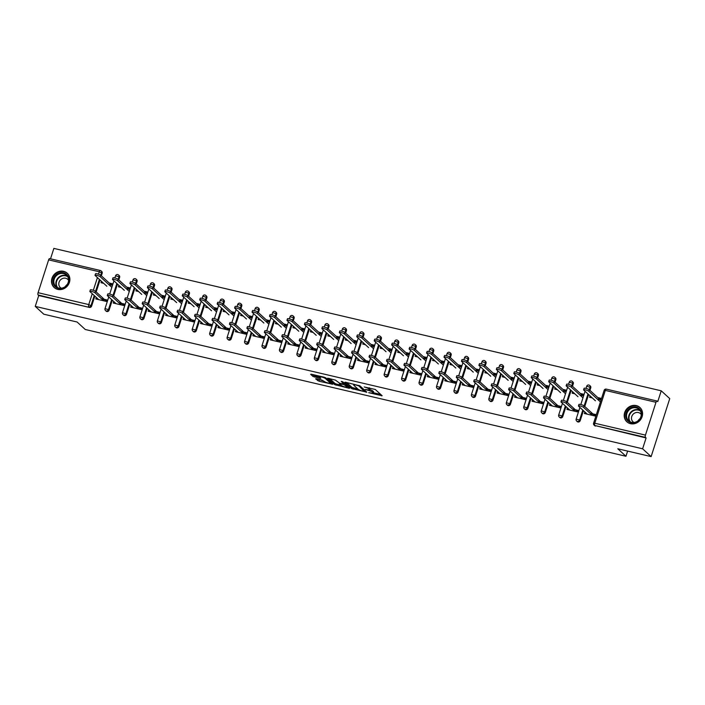 <?xml version="1.0" encoding="UTF-8"?>
<svg xmlns="http://www.w3.org/2000/svg" width="705" height="705" viewBox="0 0 705 705"><rect width="100%" height="100%" fill="white"/><g stroke="black" fill="none" stroke-linecap="round" stroke-linejoin="round"><path stroke-width="1.06" d="M368.715 392.685L382.136 395.752L375.263 389.46L364.168 386.957A3.895 0.749 -162.2 0 1 368.9 388.904L369.473 389.424A3.895 0.749 -162.2 0 1 369.667 389.794A3.895 0.749 -162.2 0 1 367.182 389.724L365.172 389.433L367.71 390.209A3.895 0.749 -162.2 0 1 372.451 392.156L373.024 392.676A3.895 0.749 -162.2 0 1 373.218 393.046A3.895 0.749 -162.2 0 1 370.724 392.976L368.715 392.685M57.784 289.402A9.685 8.768 -47.5 0 0 68.5 284.45A9.685 8.768 -47.5 0 0 67.231 273.214A9.685 8.768 -47.5 0 0 63.6 271.31A9.685 8.768 -47.5 0 0 52.884 276.254A9.685 8.768 -47.5 0 0 54.153 287.49A9.685 8.768 -47.5 0 0 57.784 289.402M630.481 423.679A9.685 8.768 -47.5 0 0 641.197 418.726A9.685 8.768 -47.5 0 0 639.928 407.499A9.685 8.768 -47.5 0 0 636.289 405.587A9.685 8.768 -47.5 0 0 625.582 410.539A9.685 8.768 -47.5 0 0 626.842 421.766A9.685 8.768 -47.5 0 0 630.481 423.679M316.307 378.744L315.593 378.841L319.004 381.211L332.734 384.269L325.807 377.862L324.326 377.254L311.372 374.214L310.649 374.311L312.985 376.444L320.008 378.347L320.784 378.373L319.568 377.201A3.261 0.626 -162.2 0 1 319.4 376.893A3.261 0.626 -162.2 0 1 322.079 377.105A3.261 0.626 -162.2 0 1 325.437 378.576L329.966 382.718A3.261 0.626 -162.2 0 1 330.125 383.026A3.261 0.626 -162.2 0 1 327.446 382.815A3.261 0.626 -162.2 0 1 324.089 381.343L321.859 380.048L316.307 378.744M655.994 402.291L605.322 390.403L594.782 423.229L645.454 435.108L655.994 402.291A1.859 0.705 103.2 0 1 656.998 401.004A1.859 0.705 103.2 0 1 657.13 401.083L657.756 401.647L661.237 390.808L669.75 398.616L651.129 456.602L617.8 448.785L625.961 456.267L85.261 329.491L77.092 322.009L43.763 314.192L35.25 306.384L642.616 448.794L646.097 437.955L645.48 437.382L594.808 425.503L646.097 437.955M651.129 456.602L642.616 448.794M351.663 388.614L366.82 392.165L359.947 385.864L345.512 382.225L344.798 382.313L351.663 388.614L352.042 387.45L357.964 389.098M349.028 388.252L334.593 384.604L327.666 378.197L335.465 380.127L339.731 383.282L344.19 384.172L341.229 381.396L342.762 381.757L349.742 388.155L349.028 388.252L349.213 387.671M96.321 297.448L96.867 297.951M101.899 299.132L106.79 300.277M109.751 283.507L112.007 284.036M113.769 301.537L114.316 302.04M119.348 303.22L124.239 304.366M127.2 287.605L129.456 288.133M131.218 305.635L131.764 306.129M136.796 307.31L141.687 308.455M144.648 291.694L146.904 292.223M148.667 309.724L149.213 310.226M154.245 311.399L159.136 312.553M162.097 295.783L164.353 296.312M166.116 313.813L166.662 314.315M171.694 315.496L176.585 316.642M179.555 299.872L181.802 300.4M183.564 317.902L184.111 318.404M189.143 319.585L194.034 320.731M197.003 303.97L199.251 304.498M201.022 322L201.559 322.493M206.591 323.674L211.491 324.82M214.452 308.059L216.699 308.587M218.471 326.089L219.008 326.591M224.049 327.763L228.94 328.918M231.901 312.148L234.148 312.676M235.919 330.178L236.457 330.68M241.498 331.861L246.389 333.007M249.35 316.237L251.597 316.765M253.368 334.267L253.906 334.769M258.946 335.95L263.837 337.096M266.798 320.334L269.046 320.863M270.817 338.365L271.363 338.858M276.395 340.039L281.286 341.185M284.247 324.423L286.494 324.952M288.266 342.454L288.812 342.956M293.844 344.137L298.735 345.283M301.696 328.512L303.943 329.041M305.714 346.543L306.261 347.045M311.293 348.226L316.184 349.372M319.145 332.61L321.392 333.13M323.163 350.641L323.71 351.134M328.742 352.315L333.632 353.461M336.593 336.699L338.849 337.228M340.612 354.73L341.158 355.223M346.19 356.404L351.081 357.55M354.042 340.788L356.298 341.317M358.061 358.819L358.607 359.321M363.639 360.502L368.53 361.647M371.491 344.877L373.747 345.406M375.509 362.908L376.056 363.41M381.088 364.591L385.979 365.736M388.94 348.975L391.196 349.495M392.958 367.005L393.505 367.499M398.536 368.68L403.427 369.825M406.388 353.064L408.644 353.593M410.407 371.094L410.953 371.588M415.985 372.769L420.876 373.923M423.837 357.153L426.093 357.682M427.856 375.183L428.402 375.686M433.434 376.867L438.325 378.012M441.286 361.242L443.542 361.771M445.304 379.272L445.851 379.775M450.883 380.956L455.774 382.101M458.735 365.34L460.991 365.869M462.753 383.37L463.3 383.864M468.332 385.045L473.222 386.19M476.192 369.429L478.439 369.958M480.211 387.459L480.748 387.953M485.78 389.134L490.671 390.288M493.641 373.518L495.888 374.047M497.66 391.548L498.197 392.05M503.229 393.231L508.129 394.377M511.09 377.607L513.337 378.136M515.108 395.637L515.646 396.139M520.687 397.32L525.577 398.466M528.538 381.705L530.786 382.233M532.557 399.735L533.095 400.228M538.135 401.409L543.026 402.555M545.987 385.794L548.234 386.322M550.006 403.824L550.543 404.326M555.584 405.498L560.475 406.653M563.436 389.883L565.683 390.411M567.454 407.913L568.001 408.415M573.033 409.596L577.924 410.742M580.885 393.972L583.132 394.5M625.961 456.267L627.626 451.085M645.454 435.108A1.859 0.705 103.2 0 0 645.48 437.382M584.903 412.002L585.45 412.504M590.482 413.685L595.373 414.831M598.334 398.069L600.581 398.598M35.25 306.384L38.731 295.545L38.114 294.972A1.859 0.705 -76.8 0 1 38.088 292.698L48.627 259.881A1.859 0.705 -76.8 0 1 49.632 258.603A1.859 0.705 -76.8 0 1 49.764 258.673M50.522 258.805L53.871 248.398L661.237 390.808M597.787 397.567L600.695 398.246L600.211 399.761L597.302 399.074M589.935 413.183L595.478 414.487L594.994 415.994L584.375 413.5L584.859 411.993M590.041 395.849L589.583 397.267L592.27 397.893M109.09 310.174A1.859 1.683 132.5 0 1 106.155 311.152L105.53 310.579A1.859 1.683 132.5 0 0 106.226 310.949A1.859 1.683 -47.5 0 0 108.464 309.601L109.09 310.174L112.289 300.189M117.885 274.642A1.859 1.683 132.5 0 1 118.581 275.012L119.207 275.584A1.859 1.683 132.5 0 1 119.63 277.347L118.801 279.903M117.471 284.062L113.628 296.021M98.524 274.157L99.29 271.76A1.859 0.705 -76.8 0 1 100.304 270.482A1.859 0.705 -76.8 0 1 100.436 270.553A1.859 1.683 132.5 0 1 101.132 270.923L101.758 271.487A1.859 1.683 132.5 0 1 102.172 273.258L101.353 275.814M100.022 279.973L96.18 291.932M94.84 296.091L91.641 306.076A1.859 1.683 132.5 0 1 89.403 307.424L38.114 294.972M38.731 295.545L89.403 307.424M595.434 426.076A1.859 1.683 132.5 0 1 594.729 425.705L594.112 425.133A1.859 1.683 132.5 0 0 594.808 425.503A1.859 0.705 103.2 0 1 594.782 423.229L593.592 423.194A1.859 1.859 0 0 0 594.112 425.133M118.907 285.384L118.458 286.803L121.137 287.429M126.177 288.609L129.077 289.288L129.561 287.781L126.662 287.102M118.801 302.718L124.353 304.022L123.868 305.529L113.241 303.035L113.725 301.529M143.987 318.352A1.859 1.683 132.5 0 1 141.053 319.33L140.427 318.757A1.859 1.683 132.5 0 0 141.123 319.127A1.859 1.683 -47.5 0 0 143.362 317.779L143.987 318.352L147.195 308.367M152.782 282.828A1.859 1.683 132.5 0 1 153.478 283.199L154.104 283.762A1.859 1.683 132.5 0 1 154.527 285.534L153.708 288.089M152.368 292.249L148.526 304.207M153.805 293.571L153.355 294.981L156.043 295.615M161.075 296.796L163.983 297.475L164.468 295.968L161.56 295.289M153.708 310.905L159.251 312.2L158.766 313.707L148.138 311.222L148.623 309.715M178.885 326.538A1.859 1.683 132.5 0 1 175.95 327.517L175.325 326.944A1.859 1.683 132.5 0 0 176.03 327.314A1.859 1.683 -47.5 0 0 178.259 325.966L178.885 326.538L182.093 316.554M187.68 291.006A1.859 1.683 132.5 0 1 188.385 291.376L189.002 291.949A1.859 1.683 132.5 0 1 189.425 293.712L188.605 296.267M187.266 300.427L183.423 312.386M188.702 301.749L188.253 303.168L190.94 303.793M195.972 304.974L198.881 305.662L199.365 304.146L196.457 303.467M188.605 319.083L194.148 320.387L193.663 321.894L183.036 319.4L183.52 317.893M213.782 334.716A1.859 1.683 132.5 0 1 210.848 335.695L210.222 335.131A1.859 1.683 132.5 0 0 210.927 335.492A1.859 1.683 -47.5 0 0 213.157 334.144L213.782 334.716L216.99 324.732M222.577 299.193A1.859 1.683 132.5 0 1 223.282 299.563L223.899 300.127A1.859 1.683 132.5 0 1 224.322 301.899L223.503 304.454M222.163 308.614L218.321 320.572M223.608 309.936L223.15 311.346L225.838 311.98M230.87 313.161L233.778 313.84L234.263 312.333L231.355 311.654M223.503 327.27L229.046 328.565L228.561 330.081L217.933 327.587L218.418 326.08M248.68 342.903A1.859 1.683 132.5 0 1 245.745 343.881L245.12 343.309A1.859 1.683 132.5 0 0 245.825 343.679A1.859 1.683 -47.5 0 0 248.063 342.33L248.68 342.903L251.888 332.919M257.475 307.371A1.859 1.683 132.5 0 1 258.18 307.741L258.797 308.314A1.859 1.683 132.5 0 1 259.22 310.077L258.4 312.632M257.061 316.792L253.227 328.75M258.506 318.114L258.048 319.532L260.735 320.158M265.767 321.339L268.675 322.026L269.16 320.511L266.252 319.832M258.4 335.448L263.943 336.752L263.458 338.259L252.839 335.765L253.315 334.258M283.577 351.081A1.859 1.683 132.5 0 1 280.643 352.059L280.026 351.495A1.859 1.683 132.5 0 0 280.722 351.857A1.859 1.683 -47.5 0 0 282.961 350.508L283.577 351.081L286.785 341.097M292.381 315.558A1.859 1.683 132.5 0 1 293.077 315.928L293.694 316.492A1.859 1.683 132.5 0 1 294.117 318.263L293.298 320.819M291.958 324.979L288.125 336.937M293.403 326.3L292.945 327.71L295.633 328.345M300.665 329.526L303.573 330.204L304.058 328.697L301.15 328.019M293.298 343.635L298.841 344.93L298.356 346.446L287.737 343.952L288.222 342.445M318.475 359.268A1.859 1.683 132.5 0 1 315.54 360.246L314.923 359.673A1.859 1.683 132.5 0 0 315.62 360.043A1.859 1.683 -47.5 0 0 317.858 358.695L318.475 359.268L321.683 349.283M327.279 323.736A1.859 1.683 132.5 0 1 327.975 324.106L328.601 324.679A1.859 1.683 132.5 0 1 329.015 326.441L328.195 328.997M326.864 333.157L323.022 345.124M328.301 334.478L327.843 335.897L330.53 336.523M335.562 337.704L338.47 338.391L338.955 336.884L336.047 336.197M328.195 351.813L333.747 353.117L333.262 354.624L322.634 352.13L323.119 350.623M353.381 367.446A1.859 1.683 132.5 0 1 350.438 368.424L349.821 367.86A1.859 1.683 132.5 0 0 350.517 368.221A1.859 1.683 -47.5 0 0 352.756 366.882L353.381 367.446L356.58 357.461M362.176 331.923A1.859 1.683 132.5 0 1 362.872 332.293L363.498 332.857A1.859 1.683 132.5 0 1 363.912 334.628L363.093 337.184M361.762 341.343L357.92 353.302M363.198 342.665L362.74 344.075L365.428 344.71M370.46 345.891L373.368 346.569L373.853 345.062L370.945 344.384M363.093 359.999L368.644 361.304L368.16 362.811L357.532 360.317L358.017 358.81M388.279 375.633A1.859 1.683 132.5 0 1 385.335 376.611L384.719 376.038A1.859 1.683 132.5 0 0 385.415 376.408A1.859 1.683 -47.5 0 0 387.653 375.06L388.279 375.633L391.478 365.648M397.074 340.11A1.859 1.683 132.5 0 1 397.77 340.471L398.395 341.044A1.859 1.683 132.5 0 1 398.81 342.806L397.99 345.362M396.659 349.521L392.817 361.489M398.096 350.843L397.646 352.262L400.325 352.888M405.366 354.069L408.265 354.756L408.75 353.249L405.851 352.562M397.99 368.177L403.542 369.482L403.057 370.989L392.429 368.495L392.914 366.988M423.176 383.811A1.859 1.683 132.5 0 1 420.242 384.789L419.616 384.225A1.859 1.683 132.5 0 0 420.312 384.586A1.859 1.683 -47.5 0 0 422.551 383.247L423.176 383.811L426.384 373.826M431.971 348.288A1.859 1.683 132.5 0 1 432.667 348.658L433.293 349.222A1.859 1.683 132.5 0 1 433.716 350.993L432.888 353.549M431.557 357.708L427.715 369.667M432.993 359.03L432.544 360.44L435.232 361.075M440.264 362.255L443.172 362.934L443.648 361.427L440.748 360.748M432.888 376.364L438.439 377.668L437.955 379.175L427.327 376.681L427.812 375.175M458.074 391.998A1.859 1.683 132.5 0 1 455.139 392.976L454.513 392.403A1.859 1.683 132.5 0 0 455.218 392.773A1.859 1.683 -47.5 0 0 457.448 391.425L458.074 391.998L461.282 382.013M466.869 356.474A1.859 1.683 132.5 0 1 467.574 356.836L468.19 357.409A1.859 1.683 132.5 0 1 468.613 359.171L467.794 361.727M466.454 365.886L462.612 377.854M467.891 367.208L467.441 368.627L470.129 369.253M475.161 370.433L478.069 371.121L478.554 369.614L475.646 368.926M467.794 384.551L473.337 385.846L472.852 387.353L462.224 384.86L462.709 383.353M492.971 400.176A1.859 1.683 132.5 0 1 490.037 401.154L489.411 400.59A1.859 1.683 132.5 0 0 490.116 400.951A1.859 1.683 -47.5 0 0 492.346 399.612L492.971 400.176L496.179 390.191M501.766 364.652A1.859 1.683 132.5 0 1 502.471 365.023L503.088 365.587A1.859 1.683 132.5 0 1 503.511 367.358L502.691 369.913M501.352 374.073L497.51 386.032M502.797 375.395L502.339 376.805L505.027 377.439M510.059 378.62L512.967 379.299L513.452 377.792L510.543 377.113M502.691 392.729L508.235 394.033L507.75 395.54L497.122 393.046L497.607 391.539M527.869 408.362A1.859 1.683 132.5 0 1 524.934 409.341L524.308 408.768A1.859 1.683 132.5 0 0 525.014 409.138A1.859 1.683 -47.5 0 0 527.252 407.79L527.869 408.362L531.077 398.378M536.664 372.839A1.859 1.683 132.5 0 1 537.369 373.201L537.986 373.773A1.859 1.683 132.5 0 1 538.409 375.536L537.589 378.091M536.249 382.251L532.407 394.218M537.695 383.573L537.236 384.992L539.924 385.617M544.956 386.798L547.864 387.486L548.349 385.979L545.441 385.291M537.589 400.916L543.132 402.211L542.647 403.718L532.028 401.233L532.504 399.717M562.766 416.54A1.859 1.683 132.5 0 1 559.832 417.519L559.206 416.955A1.859 1.683 132.5 0 0 559.911 417.316A1.859 1.683 -47.5 0 0 562.149 415.976L562.766 416.54L565.974 406.556M571.561 381.017A1.859 1.683 132.5 0 1 572.266 381.387L572.883 381.951A1.859 1.683 132.5 0 1 573.306 383.723L572.486 386.278M571.147 390.438L567.313 402.396M572.592 391.76L572.134 393.178L574.822 393.804M579.854 394.985L582.762 395.664L583.246 394.157L580.338 393.478M572.486 409.094L578.029 410.398L577.545 411.905L566.926 409.411L567.41 407.904M580.215 420.638A1.859 1.683 132.5 0 1 577.28 421.616L576.664 421.044A1.859 1.683 132.5 0 0 577.36 421.414A1.859 1.683 -47.5 0 0 579.598 420.065L580.215 420.638L583.423 410.654M589.019 385.106A1.859 1.683 132.5 0 1 589.715 385.476L590.332 386.049A1.859 1.683 132.5 0 1 590.755 387.812L589.935 390.367M588.596 394.527L584.762 406.485M555.038 405.005L560.581 406.3L560.096 407.816L549.477 405.322L549.962 403.815M555.143 387.671L554.685 389.081L557.373 389.715M562.405 390.896L565.313 391.575L565.798 390.068L562.89 389.389M545.317 412.451A1.859 1.683 132.5 0 1 542.383 413.43L541.757 412.866A1.859 1.683 132.5 0 0 542.462 413.227A1.859 1.683 -47.5 0 0 544.701 411.879L545.317 412.451L548.525 402.467M554.112 376.928A1.859 1.683 132.5 0 1 554.817 377.298L555.434 377.862A1.859 1.683 132.5 0 1 555.857 379.634L555.038 382.189M553.698 386.349L549.865 398.307M520.14 396.818L525.683 398.122L525.199 399.629L514.571 397.135L515.055 395.628M520.246 379.484L519.788 380.903L522.476 381.528M527.507 382.709L530.416 383.388L530.9 381.881L527.992 381.202M510.42 404.273A1.859 1.683 132.5 0 1 507.485 405.252L506.86 404.679A1.859 1.683 132.5 0 0 507.565 405.049A1.859 1.683 -47.5 0 0 509.794 403.701L510.42 404.273L513.628 394.289M519.215 368.741A1.859 1.683 132.5 0 1 519.92 369.112L520.537 369.684A1.859 1.683 132.5 0 1 520.96 371.447L520.14 374.002M518.801 378.162L514.958 390.121M485.243 388.64L490.786 389.935L490.301 391.442L479.673 388.957L480.158 387.45M485.34 371.306L484.89 372.716L487.578 373.35M492.61 374.531L495.518 375.21L496.003 373.703L493.095 373.024M475.523 396.087A1.859 1.683 132.5 0 1 472.588 397.065L471.962 396.492A1.859 1.683 132.5 0 0 472.667 396.862A1.859 1.683 -47.5 0 0 474.897 395.514L475.523 396.087L478.73 386.102M484.317 360.563A1.859 1.683 132.5 0 1 485.022 360.925L485.639 361.498A1.859 1.683 132.5 0 1 486.062 363.269L485.243 365.825M483.903 369.984L480.061 381.943M450.345 380.453L455.888 381.757L455.404 383.264L444.776 380.77L445.26 379.264M450.442 363.119L449.993 364.538L452.68 365.164M457.712 366.344L460.621 367.023L461.105 365.516L458.197 364.837M440.625 387.909A1.859 1.683 132.5 0 1 437.69 388.887L437.065 388.314A1.859 1.683 132.5 0 0 437.761 388.684A1.859 1.683 -47.5 0 0 439.999 387.336L440.625 387.909L443.833 377.924M449.42 352.377A1.859 1.683 132.5 0 1 450.116 352.747L450.742 353.32A1.859 1.683 132.5 0 1 451.165 355.082L450.345 357.638M449.006 361.797L445.163 373.756M415.439 372.275L420.991 373.571L420.506 375.078L409.878 372.592L410.363 371.086M415.545 354.932L415.095 356.351L417.774 356.986M422.815 358.166L425.714 358.845L426.199 357.338L423.3 356.651M405.727 379.722A1.859 1.683 132.5 0 1 402.793 380.7L402.167 380.127A1.859 1.683 132.5 0 0 402.863 380.497A1.859 1.683 -47.5 0 0 405.102 379.149L405.727 379.722L408.926 369.737M414.522 344.199A1.859 1.683 132.5 0 1 415.219 344.56L415.844 345.133A1.859 1.683 132.5 0 1 416.267 346.904L415.439 349.451M414.108 353.619L410.266 365.578M380.541 364.088L386.093 365.393L385.609 366.9L374.981 364.406L375.465 362.899M380.647 346.754L380.198 348.173L382.877 348.799M387.917 349.98L390.817 350.658L391.301 349.151L388.393 348.473M370.83 371.535A1.859 1.683 132.5 0 1 367.887 372.522L367.27 371.949A1.859 1.683 132.5 0 0 367.966 372.319A1.859 1.683 -47.5 0 0 370.204 370.971L370.83 371.535L374.029 361.55M379.625 336.012A1.859 1.683 132.5 0 1 380.321 336.382L380.947 336.955A1.859 1.683 132.5 0 1 381.361 338.717L380.541 341.273M379.211 345.432L375.368 357.391M345.644 355.91L351.196 357.206L350.711 358.713L340.083 356.228L340.568 354.721M345.75 338.567L345.291 339.986L347.979 340.621M353.011 341.802L355.919 342.48L356.404 340.973L353.496 340.286M335.924 363.357A1.859 1.683 132.5 0 1 332.989 364.335L332.372 363.762A1.859 1.683 132.5 0 0 333.068 364.132A1.859 1.683 -47.5 0 0 335.307 362.784L335.924 363.357L339.131 353.372M344.727 327.834A1.859 1.683 132.5 0 1 345.424 328.195L346.049 328.768A1.859 1.683 132.5 0 1 346.463 330.53L345.644 333.086M344.313 337.254L340.471 349.213M310.746 347.724L316.289 349.028L315.814 350.535L305.186 348.041L305.67 346.534M310.852 330.389L310.394 331.808L313.082 332.434M318.114 333.615L321.022 334.293L321.506 332.786L318.598 332.108M301.026 355.17A1.859 1.683 132.5 0 1 298.092 356.157L297.475 355.584A1.859 1.683 132.5 0 0 298.171 355.954A1.859 1.683 -47.5 0 0 300.409 354.606L301.026 355.17L304.234 345.186M309.83 319.647A1.859 1.683 132.5 0 1 310.526 320.017L311.152 320.59A1.859 1.683 132.5 0 1 311.566 322.352L310.746 324.908M309.407 329.068L305.573 341.026M275.849 339.546L281.392 340.841L280.907 342.348L270.288 339.863L270.773 338.356M275.955 322.203L275.496 323.621L278.184 324.256M283.216 325.428L286.124 326.115L286.609 324.608L283.701 323.921M266.129 346.992A1.859 1.683 132.5 0 1 263.194 347.97L262.568 347.398A1.859 1.683 132.5 0 0 263.273 347.768A1.859 1.683 -47.5 0 0 265.512 346.419L266.129 346.992L269.336 337.008M274.924 311.469A1.859 1.683 132.5 0 1 275.629 311.83L276.245 312.403A1.859 1.683 132.5 0 1 276.668 314.166L275.849 316.721M274.509 320.89L270.676 332.848M240.951 331.359L246.494 332.663L246.01 334.17L235.391 331.676L235.867 330.169M241.057 314.025L240.599 315.443L243.287 316.069M248.319 317.25L251.227 317.929L251.711 316.422L248.803 315.743M231.231 338.805A1.859 1.683 132.5 0 1 228.297 339.792L227.671 339.22A1.859 1.683 132.5 0 0 228.376 339.581A1.859 1.683 -47.5 0 0 230.614 338.241L231.231 338.805L234.439 328.821M240.026 303.282A1.859 1.683 132.5 0 1 240.731 303.652L241.348 304.225A1.859 1.683 132.5 0 1 241.771 305.988L240.951 308.543M239.612 312.703L235.77 324.661M206.054 323.181L211.597 324.476L211.112 325.983L200.484 323.498L200.969 321.982M206.16 305.838L205.701 307.257L208.389 307.891M213.421 309.063L216.329 309.751L216.814 308.244L213.906 307.556M196.334 330.627A1.859 1.683 132.5 0 1 193.399 331.606L192.773 331.033A1.859 1.683 132.5 0 0 193.478 331.403A1.859 1.683 -47.5 0 0 195.708 330.055L196.334 330.627L199.541 320.643M205.129 295.104A1.859 1.683 132.5 0 1 205.834 295.465L206.45 296.038A1.859 1.683 132.5 0 1 206.873 297.801L206.054 300.356M204.714 304.525L200.872 316.483M171.156 314.994L176.699 316.298L176.215 317.805L165.587 315.311L166.072 313.804M171.253 297.66L170.804 299.079L173.492 299.704M178.524 300.885L181.432 301.564L181.916 300.057L179.008 299.378M161.436 322.441A1.859 1.683 132.5 0 1 158.502 323.419L157.876 322.855A1.859 1.683 132.5 0 0 158.581 323.216A1.859 1.683 -47.5 0 0 160.81 321.877L161.436 322.441L164.644 312.456M170.231 286.917A1.859 1.683 132.5 0 1 170.936 287.287L171.553 287.851A1.859 1.683 132.5 0 1 171.976 289.623L171.156 292.178M169.817 296.338L165.975 308.296M136.25 306.816L141.802 308.111L141.317 309.618L130.689 307.133L131.174 305.618M136.356 289.473L135.906 290.892L138.594 291.517M143.626 292.698L146.534 293.386L147.01 291.879L144.111 291.191M126.539 314.263A1.859 1.683 132.5 0 1 123.604 315.241L122.978 314.668A1.859 1.683 132.5 0 0 123.675 315.038A1.859 1.683 -47.5 0 0 125.913 313.69L126.539 314.263L129.746 304.278M135.334 278.739A1.859 1.683 132.5 0 1 136.03 279.101L136.655 279.673A1.859 1.683 132.5 0 1 137.078 281.436L136.25 283.992M134.919 288.151L131.077 300.118M101.353 298.629L106.904 299.933L106.42 301.44L95.792 298.946L96.277 297.439M101.458 281.295L101.009 282.705L103.688 283.339M108.729 284.52L111.628 285.199L112.113 283.692L109.213 283.013M373.218 393.046L373.588 391.892A3.895 0.749 -162.2 0 0 373.394 391.522L373.024 392.676M369.755 389.53A3.895 0.749 -162.2 0 1 372.822 390.993L373.394 391.522M369.667 389.794L370.046 388.631A3.895 0.749 -162.2 0 0 369.843 388.27L369.473 389.424M369.341 387.812L369.843 388.27M373.333 392.703L380.691 394.43M346.613 382.48L352.042 387.45M364.362 391.478L358.836 385.891L356.201 385.089A3.895 0.749 -162.2 0 0 353.716 385.018A3.895 0.749 -162.2 0 0 353.91 385.388L358.034 389.169A3.895 0.749 -162.2 0 0 362.767 391.108L364.362 391.478M348.296 386.833L347.318 386.604M340.885 385.097L336.444 384.058L336.074 385.212M329.543 378.479L334.963 383.45L336.444 384.058M341.141 385.327A3.261 0.626 -162.2 0 0 344.498 386.798A3.261 0.626 -162.2 0 0 347.186 387.01A3.261 0.626 -162.2 0 0 347.019 386.71L343.943 384.639L339.484 383.749L341.141 385.327M312.474 374.47L314.835 375.888L319.4 376.964M317.417 378.999L323.815 381.097M330.266 382.603L331.227 382.833M583.608 389.821L584.092 388.314A2.794 0.538 17.8 0 1 586.393 388.499A2.794 0.538 17.8 0 1 589.274 389.759L588.79 391.266A2.794 0.538 -162.2 0 0 585.908 390.006A2.794 0.538 -162.2 0 0 583.608 389.821A2.794 0.538 -162.2 0 0 583.749 390.085L595.434 400.793M600.422 401.929L588.79 391.266M600.166 399.744L589.274 389.759L590.138 387.239L590.755 387.812M578.435 405.948L578.92 404.432A2.794 0.538 17.8 0 1 581.22 404.617A2.794 0.538 17.8 0 1 584.092 405.877L583.608 407.384A2.794 0.538 -162.2 0 0 580.735 406.124A2.794 0.538 -162.2 0 0 578.435 405.948A2.794 0.538 -162.2 0 0 578.576 406.203L587.274 414.188M584.092 405.877L592.799 413.853M593.337 414.355L595.029 415.906M583.608 407.384L592.315 415.368M636.21 407.093A8.381 7.588 132.5 0 1 641.25 416.69A8.381 7.588 132.5 0 1 631.187 422.744A8.381 7.588 132.5 0 1 626.146 413.148A8.381 7.588 132.5 0 1 636.21 407.093M631.565 422.348A7.755 7.024 -47.5 0 0 640.149 418.382A7.755 7.024 -47.5 0 0 639.135 409.376A7.755 7.024 -47.5 0 0 636.218 407.851A7.755 7.024 -47.5 0 0 627.635 411.817A7.755 7.024 -47.5 0 0 628.649 420.814A7.755 7.024 -47.5 0 0 631.565 422.348M641.259 414.584A5.525 4.997 -47.5 0 0 640.457 413.623A5.525 4.997 -47.5 0 0 638.386 412.54A5.525 4.997 -47.5 0 0 632.27 415.36A5.525 4.997 -47.5 0 0 632.993 421.766A5.525 4.997 -47.5 0 0 634.024 422.48M640.863 408.512A9.623 8.707 -47.5 0 0 640.202 407.825A9.623 8.707 -47.5 0 0 636.58 405.93A9.623 8.707 -47.5 0 0 625.943 410.848A9.623 8.707 -47.5 0 0 627.194 422.013A9.623 8.707 -47.5 0 0 627.935 422.612M638.087 420.762A5.525 4.997 132.5 0 1 639.893 418.779M55.721 275.188A8.381 7.588 132.5 0 1 66.957 274.747A8.381 7.588 132.5 0 1 66.288 286.089A8.381 7.588 132.5 0 1 55.052 286.53A8.381 7.588 132.5 0 1 55.721 275.188M66.085 285.86A7.755 7.024 -47.5 0 0 66.437 275.1A7.755 7.024 -47.5 0 0 56.303 275.77A7.755 7.024 -47.5 0 0 55.951 286.538A7.755 7.024 -47.5 0 0 66.085 285.86M65.389 286.486A5.525 4.997 132.5 0 1 66.393 285.181A5.525 4.997 132.5 0 1 67.204 284.503M68.561 280.308A5.525 4.997 -47.5 0 0 67.768 279.347A5.525 4.997 -47.5 0 0 60.551 279.823A5.525 4.997 -47.5 0 0 60.304 287.49A5.525 4.997 -47.5 0 0 61.326 288.195M68.165 274.236A9.623 8.707 -47.5 0 0 67.504 273.549A9.623 8.707 -47.5 0 0 54.937 274.386A9.623 8.707 -47.5 0 0 54.505 287.728A9.623 8.707 -47.5 0 0 55.246 288.327M566.159 385.732L566.644 384.225A2.794 0.538 17.8 0 1 568.944 384.41A2.794 0.538 17.8 0 1 571.817 385.67L571.341 387.177A2.794 0.538 -162.2 0 0 568.459 385.917A2.794 0.538 -162.2 0 0 566.159 385.732A2.794 0.538 -162.2 0 0 566.3 385.996L577.985 396.704M582.973 397.84L571.341 387.177M582.718 395.655L571.817 385.67M548.71 381.643L549.195 380.136A2.794 0.538 17.8 0 1 551.495 380.312A2.794 0.538 17.8 0 1 554.368 381.572L553.892 383.079A2.794 0.538 -162.2 0 0 551.01 381.828A2.794 0.538 -162.2 0 0 548.71 381.643A2.794 0.538 -162.2 0 0 548.851 381.907L560.537 392.614M565.525 393.751L553.892 383.079M565.269 391.566L554.368 381.572M531.262 377.545L531.746 376.038A2.794 0.538 17.8 0 1 534.046 376.223A2.794 0.538 17.8 0 1 536.919 377.483L536.434 378.99A2.794 0.538 -162.2 0 0 533.562 377.73A2.794 0.538 -162.2 0 0 531.262 377.545A2.794 0.538 -162.2 0 0 531.403 377.81L543.088 388.517M548.076 389.662L536.434 378.99M547.82 387.477L536.919 377.483M513.813 373.456L514.298 371.949A2.794 0.538 17.8 0 1 516.598 372.134A2.794 0.538 17.8 0 1 519.47 373.394L518.986 374.901A2.794 0.538 -162.2 0 0 516.113 373.641A2.794 0.538 -162.2 0 0 513.813 373.456A2.794 0.538 -162.2 0 0 513.954 373.72L525.639 384.428M530.627 385.564L518.986 374.901M530.371 383.379L519.47 373.394M496.364 369.367L496.849 367.86A2.794 0.538 17.8 0 1 499.149 368.045A2.794 0.538 17.8 0 1 502.022 369.305L501.537 370.812A2.794 0.538 -162.2 0 0 498.664 369.552A2.794 0.538 -162.2 0 0 496.364 369.367A2.794 0.538 -162.2 0 0 496.505 369.632L508.19 380.339M513.178 381.476L501.537 370.812M512.923 379.29L502.022 369.305M560.986 401.85L561.471 400.343A2.794 0.538 17.8 0 1 563.762 400.528A2.794 0.538 17.8 0 1 566.644 401.788L566.159 403.295A2.794 0.538 -162.2 0 0 563.286 402.035A2.794 0.538 -162.2 0 0 560.986 401.85A2.794 0.538 -162.2 0 0 561.127 402.114L569.825 410.09M566.644 401.788L575.351 409.764M575.888 410.266L577.58 411.808M566.159 403.295L574.866 411.271M543.537 397.761L544.022 396.254A2.794 0.538 17.8 0 1 546.313 396.439A2.794 0.538 17.8 0 1 549.195 397.699L548.71 399.206A2.794 0.538 -162.2 0 0 545.829 397.946A2.794 0.538 -162.2 0 0 543.537 397.761A2.794 0.538 -162.2 0 0 543.678 398.025L552.376 406.001M549.195 397.699L557.893 405.675M558.439 406.177L560.131 407.719M548.71 399.206L557.417 407.182M526.089 393.672L526.573 392.165A2.794 0.538 17.8 0 1 528.865 392.35A2.794 0.538 17.8 0 1 531.746 393.601L531.262 395.117A2.794 0.538 -162.2 0 0 528.38 393.857A2.794 0.538 -162.2 0 0 526.089 393.672A2.794 0.538 -162.2 0 0 526.23 393.936L534.928 401.912M531.746 393.601L540.444 401.586M540.991 402.079L542.683 403.63M531.262 395.117L539.96 403.093M508.64 389.574L509.125 388.067A2.794 0.538 17.8 0 1 511.416 388.252A2.794 0.538 17.8 0 1 514.298 389.512L513.813 391.019A2.794 0.538 -162.2 0 0 510.931 389.759A2.794 0.538 -162.2 0 0 508.64 389.574A2.794 0.538 -162.2 0 0 508.781 389.839L517.479 397.823M514.298 389.512L522.995 397.488M523.542 397.99L525.234 399.541M513.813 391.019L522.511 399.004M491.191 385.485L491.676 383.978A2.794 0.538 17.8 0 1 493.967 384.163A2.794 0.538 17.8 0 1 496.849 385.423L496.364 386.93A2.794 0.538 -162.2 0 0 493.482 385.67A2.794 0.538 -162.2 0 0 491.191 385.485A2.794 0.538 -162.2 0 0 491.332 385.75L500.03 393.725M496.849 385.423L505.547 393.399M506.093 393.901L507.785 395.443M496.364 386.93L505.062 394.906M478.915 365.278L479.4 363.771A2.794 0.538 17.8 0 1 481.7 363.947A2.794 0.538 17.8 0 1 484.573 365.208L484.088 366.715A2.794 0.538 -162.2 0 0 481.215 365.454A2.794 0.538 -162.2 0 0 478.915 365.278A2.794 0.538 -162.2 0 0 479.056 365.543L490.742 376.25M495.721 377.387L484.088 366.715M495.465 375.201L484.573 365.208M473.742 381.396L474.227 379.889A2.794 0.538 17.8 0 1 476.518 380.074A2.794 0.538 17.8 0 1 479.4 381.334L478.915 382.841A2.794 0.538 -162.2 0 0 476.034 381.581A2.794 0.538 -162.2 0 0 473.742 381.396A2.794 0.538 -162.2 0 0 473.883 381.661L482.581 389.636M479.4 381.334L488.098 389.31M488.644 389.812L490.327 391.354M478.915 382.841L487.613 390.817M461.467 361.18L461.951 359.673A2.794 0.538 17.8 0 1 464.242 359.858A2.794 0.538 17.8 0 1 467.124 361.119L466.639 362.626A2.794 0.538 -162.2 0 0 463.767 361.365A2.794 0.538 -162.2 0 0 461.467 361.18A2.794 0.538 -162.2 0 0 461.608 361.445L473.293 372.152M478.272 373.298L466.639 362.626M478.016 371.103L467.124 361.119M456.294 377.307L456.77 375.8A2.794 0.538 17.8 0 1 459.07 375.976A2.794 0.538 17.8 0 1 461.951 377.237L461.467 378.752A2.794 0.538 -162.2 0 0 458.585 377.492A2.794 0.538 -162.2 0 0 456.294 377.307A2.794 0.538 -162.2 0 0 456.435 377.572L465.133 385.547M461.951 377.237L470.649 385.221M471.196 385.714L472.879 387.265M461.467 378.752L470.164 386.728M444.018 357.091L444.502 355.584A2.794 0.538 17.8 0 1 446.794 355.769A2.794 0.538 17.8 0 1 449.675 357.03L449.191 358.537A2.794 0.538 -162.2 0 0 446.309 357.276A2.794 0.538 -162.2 0 0 444.018 357.091A2.794 0.538 -162.2 0 0 444.159 357.356L455.835 368.063M460.823 369.2L449.191 358.537M460.568 367.014L449.675 357.03M438.836 373.209L439.321 371.702A2.794 0.538 17.8 0 1 441.621 371.887A2.794 0.538 17.8 0 1 444.502 373.148L444.018 374.655A2.794 0.538 -162.2 0 0 441.136 373.394A2.794 0.538 -162.2 0 0 438.836 373.209A2.794 0.538 -162.2 0 0 438.986 373.474L447.684 381.458M444.502 373.148L453.2 381.123M453.747 381.625L455.43 383.176M444.018 374.655L452.716 382.63M426.569 353.002L427.054 351.495A2.794 0.538 17.8 0 1 429.345 351.68A2.794 0.538 17.8 0 1 432.227 352.941L431.742 354.448A2.794 0.538 -162.2 0 0 428.86 353.187A2.794 0.538 -162.2 0 0 426.569 353.002A2.794 0.538 -162.2 0 0 426.71 353.267L438.387 363.974M443.375 365.111L431.742 354.448M443.119 362.925L432.227 352.941M421.387 369.12L421.872 367.613A2.794 0.538 17.8 0 1 424.172 367.798A2.794 0.538 17.8 0 1 427.054 369.059L426.569 370.566A2.794 0.538 -162.2 0 0 423.687 369.305A2.794 0.538 -162.2 0 0 421.387 369.12A2.794 0.538 -162.2 0 0 421.537 369.385L430.235 377.36M427.054 369.059L435.752 377.034M436.298 377.536L437.981 379.079M426.569 370.566L435.267 378.541M409.12 348.913L409.605 347.398A2.794 0.538 17.8 0 1 411.896 347.583A2.794 0.538 17.8 0 1 414.778 348.843L414.293 350.35A2.794 0.538 -162.2 0 0 411.412 349.09A2.794 0.538 -162.2 0 0 409.12 348.913A2.794 0.538 -162.2 0 0 409.261 349.169L420.938 359.885M425.926 361.022L414.293 350.35M425.67 358.836L414.778 348.843M403.939 365.031L404.423 363.524A2.794 0.538 17.8 0 1 406.723 363.709A2.794 0.538 17.8 0 1 409.605 364.97L409.12 366.477A2.794 0.538 -162.2 0 0 406.239 365.216A2.794 0.538 -162.2 0 0 403.939 365.031A2.794 0.538 -162.2 0 0 404.088 365.296L412.786 373.271M409.605 364.97L418.303 372.945M418.849 373.438L420.532 374.989M409.12 366.477L417.818 374.452M391.672 344.815L392.156 343.309A2.794 0.538 17.8 0 1 394.447 343.494A2.794 0.538 17.8 0 1 397.329 344.754L396.844 346.261A2.794 0.538 -162.2 0 0 393.963 345.001A2.794 0.538 -162.2 0 0 391.672 344.815A2.794 0.538 -162.2 0 0 391.813 345.08L403.489 355.787M408.477 356.924L396.844 346.261M408.221 354.738L397.329 344.754M386.49 360.942L386.974 359.435A2.794 0.538 17.8 0 1 389.275 359.612A2.794 0.538 17.8 0 1 392.156 360.872L391.672 362.379A2.794 0.538 -162.2 0 0 388.79 361.119A2.794 0.538 -162.2 0 0 386.49 360.942A2.794 0.538 -162.2 0 0 386.631 361.207L395.338 369.182M392.156 360.872L400.854 368.856M401.401 369.349L403.084 370.9M391.672 362.379L400.369 370.363M374.223 340.726L374.699 339.22A2.794 0.538 17.8 0 1 376.999 339.405A2.794 0.538 17.8 0 1 379.88 340.665L379.396 342.172A2.794 0.538 -162.2 0 0 376.514 340.912A2.794 0.538 -162.2 0 0 374.223 340.726A2.794 0.538 -162.2 0 0 374.364 340.991L386.04 351.698M391.028 352.835L379.396 342.172M390.773 350.649L379.88 340.665M369.041 356.845L369.526 355.338A2.794 0.538 17.8 0 1 371.826 355.523A2.794 0.538 17.8 0 1 374.707 356.783L374.223 358.29A2.794 0.538 -162.2 0 0 371.341 357.03A2.794 0.538 -162.2 0 0 369.041 356.845A2.794 0.538 -162.2 0 0 369.182 357.109L377.889 365.084M374.707 356.783L383.405 364.758M383.952 365.26L385.635 366.803M374.223 358.29L382.921 366.265M356.774 336.637L357.25 335.131A2.794 0.538 17.8 0 1 359.55 335.316A2.794 0.538 17.8 0 1 362.432 336.576L361.947 338.083A2.794 0.538 -162.2 0 0 359.065 336.823A2.794 0.538 -162.2 0 0 356.774 336.637A2.794 0.538 -162.2 0 0 356.915 336.902L368.592 347.609M373.579 348.746L361.947 338.083M373.324 346.56L362.432 336.576M351.592 352.756L352.077 351.249A2.794 0.538 17.8 0 1 354.377 351.434A2.794 0.538 17.8 0 1 357.25 352.694L356.774 354.201A2.794 0.538 -162.2 0 0 353.892 352.941A2.794 0.538 -162.2 0 0 351.592 352.756A2.794 0.538 -162.2 0 0 351.733 353.02L360.44 360.995M357.25 352.694L365.957 360.669M366.503 361.171L368.186 362.714M356.774 354.201L365.472 362.176M339.317 332.548L339.801 331.033A2.794 0.538 17.8 0 1 342.101 331.218A2.794 0.538 17.8 0 1 344.983 332.478L344.498 333.985A2.794 0.538 -162.2 0 0 341.617 332.725A2.794 0.538 -162.2 0 0 339.317 332.548A2.794 0.538 -162.2 0 0 339.466 332.804L351.143 343.52M356.131 344.657L344.498 333.985M355.875 342.471L344.983 332.478M334.144 348.667L334.628 347.16A2.794 0.538 17.8 0 1 336.928 347.345A2.794 0.538 17.8 0 1 339.801 348.605L339.317 350.112A2.794 0.538 -162.2 0 0 336.444 348.852A2.794 0.538 -162.2 0 0 334.144 348.667A2.794 0.538 -162.2 0 0 334.285 348.931L342.991 356.906M339.801 348.605L348.508 356.58M349.054 357.074L350.738 358.625M339.317 350.112L348.023 358.087M321.868 328.451L322.352 326.944A2.794 0.538 17.8 0 1 324.652 327.129A2.794 0.538 17.8 0 1 327.534 328.389L327.05 329.896A2.794 0.538 -162.2 0 0 324.168 328.636A2.794 0.538 -162.2 0 0 321.868 328.451A2.794 0.538 -162.2 0 0 322.018 328.715L333.694 339.422M338.682 340.559L327.05 329.896M338.426 338.374L327.534 328.389M316.695 344.578L317.18 343.071A2.794 0.538 17.8 0 1 319.48 343.247A2.794 0.538 17.8 0 1 322.352 344.507L321.868 346.014A2.794 0.538 -162.2 0 0 318.995 344.754A2.794 0.538 -162.2 0 0 316.695 344.578A2.794 0.538 -162.2 0 0 316.836 344.842L325.543 352.817M322.352 344.507L331.059 352.491M331.597 352.985L333.289 354.536M321.868 346.014L330.575 353.998M304.419 324.362L304.904 322.855A2.794 0.538 17.8 0 1 307.204 323.04A2.794 0.538 17.8 0 1 310.085 324.3L309.601 325.807A2.794 0.538 -162.2 0 0 306.719 324.547A2.794 0.538 -162.2 0 0 304.419 324.362A2.794 0.538 -162.2 0 0 304.569 324.626L316.245 335.333M321.233 336.47L309.601 325.807M320.978 334.285L310.085 324.3M299.246 340.48L299.731 338.973A2.794 0.538 17.8 0 1 302.031 339.158A2.794 0.538 17.8 0 1 304.904 340.418L304.419 341.925A2.794 0.538 -162.2 0 0 301.546 340.665A2.794 0.538 -162.2 0 0 299.246 340.48A2.794 0.538 -162.2 0 0 299.387 340.744L308.094 348.719M304.904 340.418L313.61 348.393M314.148 348.896L315.84 350.438M304.419 341.925L313.126 349.9M286.97 320.273L287.455 318.766A2.794 0.538 17.8 0 1 289.755 318.942A2.794 0.538 17.8 0 1 292.637 320.202L292.152 321.718A2.794 0.538 -162.2 0 0 289.27 320.458A2.794 0.538 -162.2 0 0 286.97 320.273A2.794 0.538 -162.2 0 0 287.111 320.537L298.797 331.244M303.785 332.381L292.152 321.718M303.529 330.196L292.637 320.202M281.797 336.391L282.282 334.884A2.794 0.538 17.8 0 1 284.582 335.069A2.794 0.538 17.8 0 1 287.455 336.329L286.97 337.836A2.794 0.538 -162.2 0 0 284.097 336.576A2.794 0.538 -162.2 0 0 281.797 336.391A2.794 0.538 -162.2 0 0 281.938 336.655L290.636 344.63M287.455 336.329L296.162 344.304M296.699 344.807L298.391 346.349M286.97 337.836L295.677 345.811M269.521 316.175L270.006 314.668A2.794 0.538 17.8 0 1 272.306 314.853A2.794 0.538 17.8 0 1 275.179 316.113L274.703 317.62A2.794 0.538 -162.2 0 0 271.822 316.36A2.794 0.538 -162.2 0 0 269.521 316.175A2.794 0.538 -162.2 0 0 269.662 316.439L281.348 327.155M286.336 328.292L274.703 317.62M286.08 326.107L275.179 316.113M264.349 332.302L264.833 330.795A2.794 0.538 17.8 0 1 267.125 330.98A2.794 0.538 17.8 0 1 270.006 332.24L269.521 333.747A2.794 0.538 -162.2 0 0 266.649 332.487A2.794 0.538 -162.2 0 0 264.349 332.302A2.794 0.538 -162.2 0 0 264.49 332.566L273.188 340.541M270.006 332.24L278.713 340.215M279.25 340.709L280.942 342.26M269.521 333.747L278.228 341.722M252.073 312.086L252.557 310.579A2.794 0.538 17.8 0 1 254.857 310.764A2.794 0.538 17.8 0 1 257.73 312.024L257.255 313.531A2.794 0.538 -162.2 0 0 254.373 312.271A2.794 0.538 -162.2 0 0 252.073 312.086A2.794 0.538 -162.2 0 0 252.214 312.35L263.899 323.057M268.887 324.194L257.255 313.531M268.631 322.009L257.73 312.024M246.9 328.213L247.385 326.697A2.794 0.538 17.8 0 1 249.676 326.882A2.794 0.538 17.8 0 1 252.557 328.142L252.073 329.649A2.794 0.538 -162.2 0 0 249.191 328.389A2.794 0.538 -162.2 0 0 246.9 328.213A2.794 0.538 -162.2 0 0 247.041 328.468L255.739 336.452M252.557 328.142L261.255 336.118M261.802 336.62L263.494 338.171M252.073 329.649L260.779 337.633M234.624 307.997L235.109 306.49A2.794 0.538 17.8 0 1 237.409 306.675A2.794 0.538 17.8 0 1 240.282 307.935L239.797 309.442A2.794 0.538 -162.2 0 0 236.924 308.182A2.794 0.538 -162.2 0 0 234.624 307.997A2.794 0.538 -162.2 0 0 234.765 308.261L246.45 318.968M251.438 320.105L239.797 309.442M251.183 317.92L240.282 307.935M229.451 324.115L229.936 322.608A2.794 0.538 17.8 0 1 232.227 322.793A2.794 0.538 17.8 0 1 235.109 324.053L234.624 325.56A2.794 0.538 -162.2 0 0 231.742 324.3A2.794 0.538 -162.2 0 0 229.451 324.115A2.794 0.538 -162.2 0 0 229.592 324.379L238.29 332.355M235.109 324.053L243.807 332.029M244.353 332.531L246.045 334.073M234.624 325.56L243.322 333.536M217.175 303.908L217.66 302.401A2.794 0.538 17.8 0 1 219.96 302.577A2.794 0.538 17.8 0 1 222.833 303.837L222.348 305.353A2.794 0.538 -162.2 0 0 219.475 304.093A2.794 0.538 -162.2 0 0 217.175 303.908A2.794 0.538 -162.2 0 0 217.316 304.172L229.002 314.879M233.989 316.016L222.348 305.353M233.734 313.831L222.833 303.837M212.002 320.026L212.487 318.519A2.794 0.538 17.8 0 1 214.778 318.704A2.794 0.538 17.8 0 1 217.66 319.964L217.175 321.471A2.794 0.538 -162.2 0 0 214.294 320.211A2.794 0.538 -162.2 0 0 212.002 320.026A2.794 0.538 -162.2 0 0 212.143 320.29L220.841 328.266M217.66 319.964L226.358 327.94M226.904 328.442L228.596 329.984M217.175 321.471L225.873 329.446M199.726 299.81L200.211 298.303A2.794 0.538 17.8 0 1 202.511 298.488A2.794 0.538 17.8 0 1 205.384 299.748L204.899 301.255A2.794 0.538 -162.2 0 0 202.027 299.995A2.794 0.538 -162.2 0 0 199.726 299.81A2.794 0.538 -162.2 0 0 199.868 300.074L211.553 310.782M216.541 311.927L204.899 301.255M216.285 309.742L205.384 299.748M194.554 315.937L195.038 314.43A2.794 0.538 17.8 0 1 197.329 314.615A2.794 0.538 17.8 0 1 200.211 315.875L199.726 317.382A2.794 0.538 -162.2 0 0 196.845 316.122A2.794 0.538 -162.2 0 0 194.554 315.937A2.794 0.538 -162.2 0 0 194.695 316.201L203.393 324.177M200.211 315.875L208.909 323.851M209.456 324.344L211.147 325.895M199.726 317.382L208.424 325.357M182.278 295.721L182.762 294.214A2.794 0.538 17.8 0 1 185.062 294.399A2.794 0.538 17.8 0 1 187.935 295.659L187.451 297.166A2.794 0.538 -162.2 0 0 184.578 295.906A2.794 0.538 -162.2 0 0 182.278 295.721A2.794 0.538 -162.2 0 0 182.419 295.985L194.104 306.693M199.083 307.829L187.451 297.166M198.828 305.644L187.935 295.659M177.105 311.839L177.59 310.332A2.794 0.538 17.8 0 1 179.881 310.517A2.794 0.538 17.8 0 1 182.762 311.777L182.278 313.284A2.794 0.538 -162.2 0 0 179.396 312.024A2.794 0.538 -162.2 0 0 177.105 311.839A2.794 0.538 -162.2 0 0 177.246 312.103L185.944 320.088M182.762 311.777L191.46 319.753M192.007 320.255L193.69 321.806M182.278 313.284L190.976 321.269M164.829 291.632L165.314 290.125A2.794 0.538 17.8 0 1 167.605 290.31A2.794 0.538 17.8 0 1 170.487 291.57L170.002 293.077A2.794 0.538 -162.2 0 0 167.129 291.817A2.794 0.538 -162.2 0 0 164.829 291.632A2.794 0.538 -162.2 0 0 164.97 291.896L176.647 302.604M181.634 303.74L170.002 293.077M181.379 301.555L170.487 291.57M159.656 307.75L160.132 306.243A2.794 0.538 17.8 0 1 162.432 306.428A2.794 0.538 17.8 0 1 165.314 307.688L164.829 309.195A2.794 0.538 -162.2 0 0 161.947 307.935A2.794 0.538 -162.2 0 0 159.656 307.75A2.794 0.538 -162.2 0 0 159.797 308.014L168.495 315.99M165.314 307.688L174.012 315.664M174.558 316.166L176.241 317.708M164.829 309.195L173.527 317.171M147.38 287.543L147.865 286.036A2.794 0.538 17.8 0 1 150.156 286.212A2.794 0.538 17.8 0 1 153.038 287.473L152.553 288.98A2.794 0.538 -162.2 0 0 149.672 287.719A2.794 0.538 -162.2 0 0 147.38 287.543A2.794 0.538 -162.2 0 0 147.521 287.807L159.198 298.515M164.186 299.651L152.553 288.98M163.93 297.466L153.038 287.473M142.198 303.661L142.683 302.154A2.794 0.538 17.8 0 1 144.983 302.339A2.794 0.538 17.8 0 1 147.865 303.599L147.38 305.106A2.794 0.538 -162.2 0 0 144.499 303.846A2.794 0.538 -162.2 0 0 142.198 303.661A2.794 0.538 -162.2 0 0 142.348 303.925L151.046 311.901M147.865 303.599L156.563 311.575M157.109 312.077L158.792 313.619M147.38 305.106L156.078 313.082M129.931 283.445L130.416 281.938A2.794 0.538 17.8 0 1 132.707 282.123A2.794 0.538 17.8 0 1 135.589 283.384L135.104 284.89A2.794 0.538 -162.2 0 0 132.223 283.63A2.794 0.538 -162.2 0 0 129.931 283.445A2.794 0.538 -162.2 0 0 130.072 283.71L141.749 294.417M146.737 295.562L135.104 284.89M146.481 293.368L135.589 283.384M124.75 299.572L125.234 298.065A2.794 0.538 17.8 0 1 127.534 298.241A2.794 0.538 17.8 0 1 130.416 299.502L129.931 301.017A2.794 0.538 -162.2 0 0 127.05 299.757A2.794 0.538 -162.2 0 0 124.75 299.572A2.794 0.538 -162.2 0 0 124.9 299.837L133.597 307.812M130.416 299.502L139.114 307.486M139.66 307.979L141.344 309.53M129.931 301.017L138.629 308.993M112.483 279.356L112.967 277.849A2.794 0.538 17.8 0 1 115.259 278.034A2.794 0.538 17.8 0 1 118.14 279.295L117.656 280.801A2.794 0.538 -162.2 0 0 114.774 279.541A2.794 0.538 -162.2 0 0 112.483 279.356A2.794 0.538 -162.2 0 0 112.624 279.621L124.3 290.328M129.288 291.465L117.656 280.801M129.033 289.279L118.14 279.295M107.301 295.474L107.786 293.967A2.794 0.538 17.8 0 1 110.086 294.152A2.794 0.538 17.8 0 1 112.967 295.413L112.483 296.92A2.794 0.538 -162.2 0 0 109.601 295.659A2.794 0.538 -162.2 0 0 107.301 295.474A2.794 0.538 -162.2 0 0 107.451 295.739L116.149 303.723M112.967 295.413L121.665 303.388M122.212 303.89L123.895 305.441M112.483 296.92L121.181 304.895M95.034 275.267L95.519 273.76A2.794 0.538 17.8 0 1 97.81 273.945A2.794 0.538 17.8 0 1 100.692 275.206L100.207 276.712A2.794 0.538 -162.2 0 0 97.325 275.452A2.794 0.538 -162.2 0 0 95.034 275.267A2.794 0.538 -162.2 0 0 95.175 275.532L106.852 286.239M111.839 287.376L100.207 276.712M111.584 285.19L100.692 275.206M89.852 291.385L90.337 289.878A2.794 0.538 17.8 0 1 92.637 290.063A2.794 0.538 17.8 0 1 95.519 291.324L95.034 292.831A2.794 0.538 -162.2 0 0 92.152 291.57A2.794 0.538 -162.2 0 0 89.852 291.385A2.794 0.538 -162.2 0 0 89.993 291.65L98.7 299.625M95.519 291.324L104.217 299.299M104.763 299.801L106.446 301.343M95.034 292.831L103.732 300.806M606.467 389.204A1.859 0.705 103.2 0 0 606.326 389.125A1.859 0.705 103.2 0 0 605.322 390.403L604.132 390.367L593.592 423.194M38.088 292.698L88.76 304.578L92.249 293.712M93.342 290.284L97.422 277.594M102.172 273.258L99.29 271.76L48.627 259.881M94.223 295.527L91.016 305.512A1.859 1.683 -47.5 0 1 88.777 306.851A1.859 0.705 -76.8 0 1 88.76 304.578L91.641 306.076M587.979 393.963L584.137 405.921M582.797 410.081L579.598 420.065L576.144 419.105A1.859 1.859 0 0 0 576.664 421.044M586.683 386.278L590.138 387.239A1.859 1.683 132.5 0 0 589.715 385.476A1.859 1.859 0 0 0 586.683 386.278L586.005 388.393M573.306 383.723L572.68 383.15L571.861 385.705M570.53 389.865L566.688 401.824M565.348 405.992L562.149 415.976L558.695 415.007A1.859 1.859 0 0 0 559.206 416.955M555.857 379.634L555.232 379.061L554.412 381.617M553.081 385.776L549.239 397.735M547.9 401.894L544.701 411.879L541.246 410.918A1.859 1.859 0 0 0 541.757 412.866M538.409 375.536L537.783 374.972L536.963 377.527M535.633 381.687L531.79 393.646M530.451 397.805L527.252 407.79L523.797 406.829A1.859 1.859 0 0 0 524.308 408.768M520.96 371.447L520.334 370.874L519.514 373.43M518.184 377.598L514.342 389.557M513.002 393.716L509.794 403.701L506.349 402.74A1.859 1.859 0 0 0 506.86 404.679M503.511 367.358L502.885 366.785L502.066 369.341M500.735 373.5L496.893 385.459M495.553 389.627L492.346 399.612L488.9 398.642A1.859 1.859 0 0 0 489.411 400.59M486.062 363.269L485.437 362.696L484.617 365.252M483.277 369.411L479.444 381.37M478.105 385.529L474.897 395.514L471.451 394.553A1.859 1.859 0 0 0 471.962 396.492M468.613 359.171L467.988 358.607L467.168 361.163M465.829 365.322L461.995 377.281M460.656 381.44L457.448 391.425L454.002 390.464A1.859 1.859 0 0 0 454.513 392.403M451.165 355.082L450.539 354.509L449.719 357.065M448.38 361.224L444.547 373.192M443.207 377.351L439.999 387.336L436.554 386.375A1.859 1.859 0 0 0 437.065 388.314M433.716 350.993L433.09 350.42L432.271 352.976M430.931 357.135L427.098 369.094M425.758 373.262L422.551 383.247L419.105 382.277A1.859 1.859 0 0 0 419.616 384.225M416.267 346.904L415.642 346.331L414.822 348.887M413.482 353.046L409.649 365.005M408.31 369.164L405.102 379.149L401.656 378.188A1.859 1.859 0 0 0 402.167 380.127M398.81 342.806L398.193 342.242L397.373 344.798M396.034 348.957L392.192 360.916M390.861 365.075L387.653 375.06L384.207 374.099A1.859 1.859 0 0 0 384.719 376.038M381.361 338.717L380.744 338.144L379.924 340.7M378.585 344.86L374.743 356.827M373.412 360.986L370.204 370.971L366.75 370.01A1.859 1.859 0 0 0 367.27 371.949M363.912 334.628L363.295 334.055L362.476 336.611M361.136 340.771L357.294 352.729M355.963 356.897L352.756 366.882L349.301 365.913A1.859 1.859 0 0 0 349.821 367.86M346.463 330.53L345.847 329.966L345.027 332.522M343.688 336.682L339.845 348.64M338.515 352.8L335.307 362.784L331.852 361.824A1.859 1.859 0 0 0 332.372 363.762M329.015 326.441L328.398 325.877L327.578 328.424M326.239 332.593L322.396 344.551M321.066 348.711L317.858 358.695L314.404 357.735A1.859 1.859 0 0 0 314.923 359.673M311.566 322.352L310.949 321.78L310.121 324.335M308.79 328.495L304.948 340.462M303.617 344.622L300.409 354.606L296.955 353.646A1.859 1.859 0 0 0 297.475 355.584M294.117 318.263L293.5 317.691L292.672 320.246M291.341 324.406L287.499 336.364M286.16 340.524L282.961 350.508L279.506 349.548A1.859 1.859 0 0 0 280.026 351.495M276.668 314.166L276.043 313.602L275.223 316.157M273.892 320.317L270.05 332.275M268.711 336.435L265.512 346.419L262.057 345.459A1.859 1.859 0 0 0 262.568 347.398M259.22 310.077L258.594 309.504L257.774 312.059M256.444 316.228L252.601 328.186M251.262 332.346L248.063 342.33L244.609 341.37A1.859 1.859 0 0 0 245.12 343.309M241.771 305.988L241.145 305.415L240.326 307.97M238.995 312.13L235.153 324.097M233.813 328.257L230.614 338.241L227.16 337.272A1.859 1.859 0 0 0 227.671 339.22M224.322 301.899L223.696 301.326L222.877 303.881M221.546 308.041L217.704 320M216.364 324.159L213.157 334.144L209.711 333.183A1.859 1.859 0 0 0 210.222 335.131M206.873 297.801L206.248 297.237L205.428 299.792M204.097 303.952L200.255 315.911M198.916 320.07L195.708 330.055L192.262 329.094A1.859 1.859 0 0 0 192.773 331.033M189.425 293.712L188.799 293.139L187.979 295.695M186.64 299.863L182.806 311.821M181.467 315.981L178.259 325.966L174.814 325.005A1.859 1.859 0 0 0 175.325 326.944M171.976 289.623L171.35 289.05L170.531 291.606M169.191 295.765L165.358 307.724M164.018 311.892L160.81 321.877L157.365 320.907A1.859 1.859 0 0 0 157.876 322.855M154.527 285.534L153.901 284.961L153.082 287.517M151.742 291.676L147.909 303.635M146.569 307.794L143.362 317.779L139.916 316.818A1.859 1.859 0 0 0 140.427 318.757M137.078 281.436L136.453 280.872L135.633 283.428M134.294 287.587L130.46 299.546M129.121 303.705L125.913 313.69L122.467 312.729A1.859 1.859 0 0 0 122.978 314.668M119.63 277.347L119.004 276.774L118.184 279.33M116.845 283.498L113.003 295.457M111.672 299.616L108.464 309.601L105.019 308.64A1.859 1.859 0 0 0 105.53 310.579M49.632 258.603L100.304 270.482A1.859 1.859 0 0 1 101.132 270.923A1.859 1.683 132.5 0 1 101.555 272.685L100.736 275.241M99.396 279.4L95.554 291.359M569.235 382.189L572.68 383.15A1.859 1.683 132.5 0 0 572.266 381.387A1.859 1.859 0 0 0 569.235 382.189L568.556 384.304M551.786 378.1L555.232 379.061A1.859 1.683 132.5 0 0 554.817 377.298A1.859 1.859 0 0 0 551.786 378.1L551.107 380.215M534.337 374.002L537.783 374.972A1.859 1.683 132.5 0 0 537.369 373.201A1.859 1.859 0 0 0 534.337 374.002L533.659 376.126M516.888 369.913L520.334 370.874A1.859 1.683 132.5 0 0 519.92 369.112A1.859 1.859 0 0 0 516.888 369.913L516.21 372.029M499.44 365.825L502.885 366.785A1.859 1.683 132.5 0 0 502.471 365.023A1.859 1.859 0 0 0 499.44 365.825L498.761 367.939M481.991 361.736L485.437 362.696A1.859 1.683 132.5 0 0 485.022 360.925A1.859 1.859 0 0 0 481.991 361.736L481.303 363.851M464.542 357.638L467.988 358.607A1.859 1.683 132.5 0 0 467.574 356.836A1.859 1.859 0 0 0 464.542 357.638L463.855 359.762M447.085 353.549L450.539 354.509A1.859 1.683 132.5 0 0 450.116 352.747A1.859 1.859 0 0 0 447.085 353.549L446.406 355.664M429.636 349.46L433.09 350.42A1.859 1.683 132.5 0 0 432.667 348.658A1.859 1.859 0 0 0 429.636 349.46L428.957 351.575M412.187 345.371L415.642 346.331A1.859 1.683 132.5 0 0 415.219 344.56A1.859 1.859 0 0 0 412.187 345.371L411.508 347.486M394.738 341.273L398.193 342.242A1.859 1.683 132.5 0 0 397.77 340.471A1.859 1.859 0 0 0 394.738 341.273L394.06 343.388M377.29 337.184L380.744 338.144A1.859 1.683 132.5 0 0 380.321 336.382A1.859 1.859 0 0 0 377.29 337.184L376.611 339.299M359.841 333.095L363.295 334.055A1.859 1.683 132.5 0 0 362.872 332.293A1.859 1.859 0 0 0 359.841 333.095L359.162 335.21M342.392 329.006L345.847 329.966A1.859 1.683 132.5 0 0 345.424 328.195A1.859 1.859 0 0 0 342.392 329.006L341.714 331.121M324.943 324.908L328.398 325.877A1.859 1.683 132.5 0 0 327.975 324.106A1.859 1.859 0 0 0 324.943 324.908L324.265 327.023M307.495 320.819L310.949 321.78A1.859 1.683 132.5 0 0 310.526 320.017A1.859 1.859 0 0 0 307.495 320.819L306.816 322.934M290.046 316.73L293.5 317.691A1.859 1.683 132.5 0 0 293.077 315.928A1.859 1.859 0 0 0 290.046 316.73L289.367 318.845M272.597 312.632L276.043 313.602A1.859 1.683 132.5 0 0 275.629 311.83A1.859 1.859 0 0 0 272.597 312.632L271.918 314.756M255.148 308.543L258.594 309.504A1.859 1.683 132.5 0 0 258.18 307.741A1.859 1.859 0 0 0 255.148 308.543L254.47 310.658M237.7 304.454L241.145 305.415A1.859 1.683 132.5 0 0 240.731 303.652A1.859 1.859 0 0 0 237.7 304.454L237.021 306.569M220.251 300.365L223.696 301.326A1.859 1.683 132.5 0 0 223.282 299.563A1.859 1.859 0 0 0 220.251 300.365L219.572 302.48M202.802 296.267L206.248 297.237A1.859 1.683 132.5 0 0 205.834 295.465A1.859 1.859 0 0 0 202.802 296.267L202.124 298.391M185.353 292.178L188.799 293.139A1.859 1.683 132.5 0 0 188.385 291.376A1.859 1.859 0 0 0 185.353 292.178L184.666 294.293M167.905 288.089L171.35 289.05A1.859 1.683 132.5 0 0 170.936 287.287A1.859 1.859 0 0 0 167.905 288.089L167.217 290.204M150.447 284L153.901 284.961A1.859 1.683 132.5 0 0 153.478 283.199A1.859 1.859 0 0 0 150.447 284L149.768 286.115M132.998 279.903L136.453 280.872A1.859 1.683 132.5 0 0 136.03 279.101A1.859 1.859 0 0 0 132.998 279.903L132.32 282.026M115.549 275.814L119.004 276.774A1.859 1.683 132.5 0 0 118.581 275.012A1.859 1.859 0 0 0 115.549 275.814L114.871 277.929M372.822 390.993L372.451 392.156M369.261 387.785L368.9 388.904M381.608 395.267L381.414 395.849M366.292 391.68L366.098 392.253M353.522 388.058L353.143 389.213M365.119 390.605L364.864 391.416M358.986 385.406L358.836 385.891M334.963 383.45L334.593 384.604M344.384 383.247L344.128 384.058M347.274 385.899L347.019 386.71M345.679 384.437L345.424 385.247M330.222 381.907L329.966 382.718M325.701 377.783L325.437 378.576M320.193 377.765L320.008 378.347M314.835 375.888L314.456 377.052M313.355 375.28L312.985 376.444M332.143 383.67L331.958 384.251M319.374 380.048L319.004 381.211M317.893 379.44L317.523 380.603M629.759 421.634A7.755 7.024 132.5 0 1 630.076 413.033A7.755 7.024 132.5 0 1 638.245 409.702A7.755 7.024 132.5 0 1 640.043 410.416M640.404 410.997A7.499 6.794 -47.5 0 0 638.36 410.116A7.499 6.794 -47.5 0 0 630.34 413.5A7.499 6.794 -47.5 0 0 630.376 421.942M57.07 287.358A7.755 7.024 132.5 0 1 58.33 277.629A7.755 7.024 132.5 0 1 67.354 276.14M67.715 276.721A7.499 6.794 -47.5 0 0 58.682 277.973A7.499 6.794 -47.5 0 0 57.678 287.666M656.998 401.004L606.326 389.125A1.859 1.859 0 0 0 604.132 390.367M585.071 391.293L580.832 404.52M579.898 407.419L576.144 419.105M567.622 387.204L563.374 400.422M562.449 403.322L558.695 415.007M550.173 383.115L545.926 396.333M545 399.233L541.246 410.918M532.724 379.026L528.477 392.244M527.551 395.144L523.797 406.829M515.276 374.928L511.028 388.155M510.103 391.055L506.349 402.74M497.827 370.839L493.579 384.058M492.654 386.957L488.9 398.642M480.378 366.75L476.131 379.969M475.205 382.868L471.451 394.553M462.929 362.661L458.682 375.88M457.748 378.779L454.002 390.464M445.481 358.563L441.233 371.791M440.299 374.69L436.554 386.375M428.032 354.474L423.784 367.693M422.85 370.592L419.105 382.277M410.583 350.385L406.336 363.604M405.401 366.503L401.656 378.188M393.134 346.296L388.887 359.515M387.953 362.414L384.207 374.099M375.686 342.198L371.438 355.426M370.504 358.325L366.75 370.01M358.228 338.109L353.989 351.328M353.055 354.227L349.301 365.913M340.779 334.02L336.541 347.239M335.606 350.138L331.852 361.824M323.331 329.922L319.092 343.15M318.158 346.049L314.404 357.735M305.882 325.833L301.643 339.061M300.709 341.96L296.955 353.646M288.433 321.744L284.194 334.963M283.26 337.862L279.506 349.548M270.984 317.655L266.737 330.874M265.811 333.773L262.057 345.459M253.536 313.558L249.288 326.785M248.363 329.684L244.609 341.37M236.087 309.469L231.839 322.687M230.914 325.595L227.16 337.272M218.638 305.38L214.391 318.598M213.465 321.498L209.711 333.183M201.189 301.291L196.942 314.509M196.016 317.409L192.262 329.094M183.741 297.193L179.493 310.42M178.568 313.32L174.814 325.005M166.292 293.104L162.044 306.322M161.11 309.222L157.365 320.907M148.843 289.015L144.596 302.233M143.661 305.133L139.916 316.818M131.394 284.926L127.147 298.144M126.213 301.044L122.467 312.729M113.946 280.828L109.698 294.055M108.764 296.955L105.019 308.64M365.172 390.658L364.908 391.495M353.972 384.207L353.716 385.018M344.463 383.317L344.19 384.172M347.477 386.084L347.186 387.01M339.643 383.264L339.484 383.749M330.425 382.101L330.125 383.026M319.638 376.153L319.4 376.893"/></g></svg>
